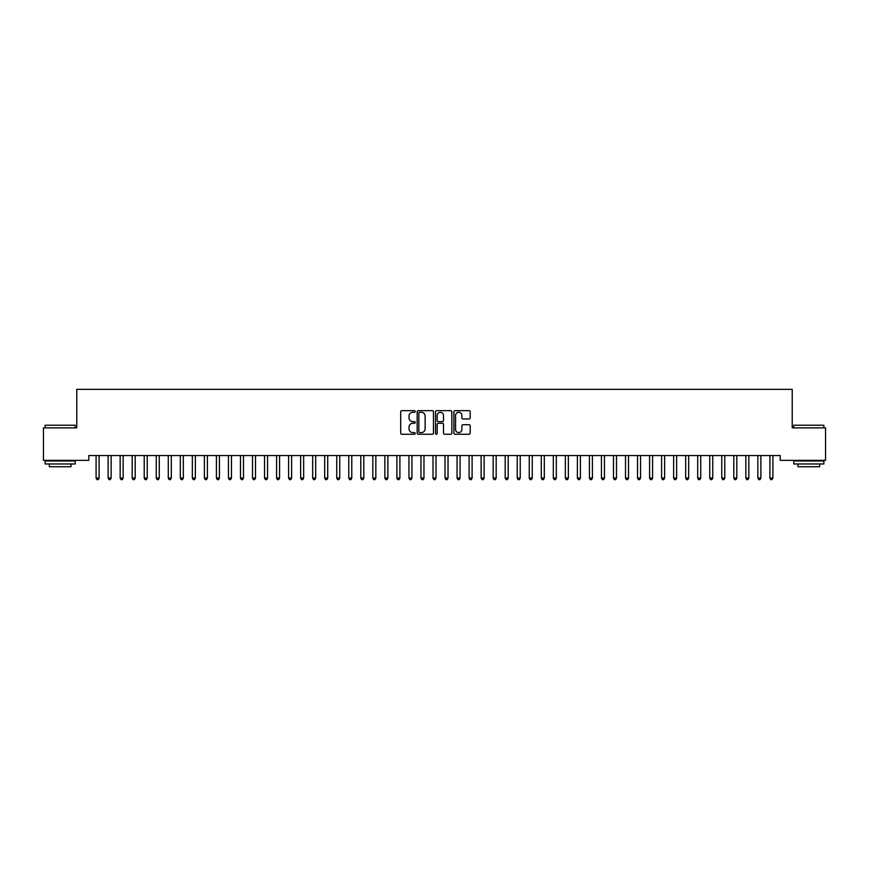 <?xml version="1.0" encoding="UTF-8"?>
<svg xmlns="http://www.w3.org/2000/svg" width="869" height="869" viewBox="0 0 869 869"><rect width="100%" height="100%" fill="white"/><g stroke="black" fill="none" stroke-linecap="round" stroke-linejoin="round"><path stroke-width="1.3" d="M415.252 411.471A0.826 0.826 0 0 0 414.426 410.646L401.869 410.646A1.184 1.184 0 0 0 400.696 411.83L400.696 433.088A1.184 1.184 0 0 0 401.869 434.261L414.426 434.261A0.826 0.826 0 0 0 415.252 433.435A0.826 0.826 0 0 0 414.426 432.61L412.797 432.61A3.78 3.78 0 0 1 409.017 428.83L409.017 427.059A3.78 3.78 0 0 1 412.797 423.279L414.426 423.279A0.826 0.826 0 0 0 415.252 422.453A0.826 0.826 0 0 0 414.426 421.628L412.797 421.628A3.78 3.78 0 0 1 409.017 417.848L409.017 416.077A3.78 3.78 0 0 1 412.797 412.297L414.426 412.297A0.826 0.826 0 0 0 415.252 411.471M469.021 418.967A1.184 1.184 0 0 0 470.194 417.793L470.194 411.83A1.184 1.184 0 0 0 469.021 410.646L455.084 410.646A1.184 1.184 0 0 0 453.9 411.83L453.9 433.088A1.184 1.184 0 0 0 455.084 434.261L469.021 434.261A1.184 1.184 0 0 0 470.194 433.088L470.194 425.886A1.184 1.184 0 0 0 469.021 424.702L463.047 424.702A1.184 1.184 0 0 0 461.873 425.886L461.873 429.449A3.161 3.161 0 0 1 458.713 432.61A3.161 3.161 0 0 1 455.552 429.449L455.552 415.458A3.161 3.161 0 0 1 458.713 412.297A3.161 3.161 0 0 1 461.873 415.458L461.873 417.793A1.184 1.184 0 0 0 463.047 418.967L469.021 418.967M780.188 455.541L88.812 455.541L88.812 460.353L43.45 460.353L43.45 427.874L76.776 427.874L76.776 389.366L792.224 389.366L792.224 427.874L825.55 427.874L825.55 460.353L780.188 460.353L780.188 455.541M433.468 411.83A1.184 1.184 0 0 0 432.284 410.646L418.347 410.646A1.184 1.184 0 0 0 417.163 411.83L417.163 433.088A1.184 1.184 0 0 0 418.347 434.261L432.284 434.261A1.184 1.184 0 0 0 433.468 433.088L433.468 411.83M436.716 410.646L450.653 410.646A1.184 1.184 0 0 1 451.837 411.83L451.837 433.088A1.184 1.184 0 0 1 450.653 434.261L444.689 434.261A1.184 1.184 0 0 1 443.505 433.088L443.505 424.463A1.184 1.184 0 0 0 442.321 423.279L438.367 423.279A1.184 1.184 0 0 0 437.183 424.463L437.183 433.435A0.826 0.826 0 0 1 436.357 434.261A0.826 0.826 0 0 1 435.532 433.435L435.532 411.83A1.184 1.184 0 0 1 436.716 410.646M419.651 412.297A0.826 0.826 0 0 0 418.825 413.123L418.825 431.784A0.826 0.826 0 0 0 419.651 432.61L421.356 432.61A3.78 3.78 0 0 0 425.137 428.83L425.137 416.077A3.78 3.78 0 0 0 421.356 412.297L419.651 412.297M443.505 415.512A3.161 3.161 0 0 0 440.344 412.362A3.161 3.161 0 0 0 437.183 415.512L437.183 420.444A1.184 1.184 0 0 0 438.367 421.628L442.321 421.628A1.184 1.184 0 0 0 443.505 420.444L443.505 415.512M95.938 455.541L96.003 455.725A1.206 1.206 0 0 1 96.09 456.171L96.09 478.069L99.099 478.069L99.099 456.171A1.206 1.206 0 0 1 99.185 455.725L99.262 455.541M99.099 478.069L98.197 479.634L96.991 479.634L96.09 478.069M107.962 455.541L108.038 455.725A1.206 1.206 0 0 1 108.125 456.171L108.125 478.069L111.134 478.069L111.134 456.171A1.206 1.206 0 0 1 111.221 455.725L111.286 455.541M111.134 478.069L110.233 479.634L109.027 479.634L108.125 478.069M119.998 455.541L120.074 455.725A1.206 1.206 0 0 1 120.161 456.171L120.161 478.069L123.159 478.069L123.159 456.171A1.206 1.206 0 0 1 123.246 455.725L123.322 455.541M123.159 478.069L122.257 479.634L121.063 479.634L120.161 478.069M45.134 425.223L75.212 425.223L45.134 425.223L45.134 427.874M75.212 463.97L45.134 463.97L45.134 460.961L75.212 460.961L75.212 463.97M71.008 463.97L71.008 466.74L49.348 466.74L49.348 463.97M793.788 425.223L823.866 425.223L793.788 425.223L793.788 427.874M823.866 463.97L793.788 463.97L793.788 460.961L823.866 460.961L823.866 463.97M819.652 463.97L819.652 466.74L797.992 466.74L797.992 463.97M132.034 455.541L132.099 455.725A1.206 1.206 0 0 1 132.186 456.171L132.186 478.069L135.195 478.069L135.195 456.171A1.206 1.206 0 0 1 135.282 455.725L135.358 455.541M135.195 478.069L134.293 479.634L133.087 479.634L132.186 478.069M144.058 455.541L144.135 455.725A1.206 1.206 0 0 1 144.221 456.171L144.221 478.069L147.23 478.069L147.23 456.171A1.206 1.206 0 0 1 147.317 455.725L147.382 455.541M147.23 478.069L146.329 479.634L145.123 479.634L144.221 478.069M156.094 455.541L156.17 455.725A1.206 1.206 0 0 1 156.257 456.171L156.257 478.069L159.266 478.069L159.266 456.171A1.206 1.206 0 0 1 159.353 455.725L159.418 455.541M159.266 478.069L158.354 479.634L157.159 479.634L156.257 478.069M168.13 455.541L168.195 455.725A1.206 1.206 0 0 1 168.282 456.171L168.282 478.069L171.291 478.069L171.291 456.171A1.206 1.206 0 0 1 171.378 455.725L171.454 455.541M171.291 478.069L170.389 479.634L169.183 479.634L168.282 478.069M180.155 455.541L180.231 455.725A1.206 1.206 0 0 1 180.317 456.171L180.317 478.069L183.326 478.069L183.326 456.171A1.206 1.206 0 0 1 183.413 455.725L183.478 455.541M183.326 478.069L182.425 479.634L181.219 479.634L180.317 478.069M192.19 455.541L192.266 455.725A1.206 1.206 0 0 1 192.353 456.171L192.353 478.069L195.362 478.069L195.362 456.171A1.206 1.206 0 0 1 195.449 455.725L195.514 455.541M195.362 478.069L194.46 479.634L193.255 479.634L192.353 478.069M204.226 455.541L204.291 455.725A1.206 1.206 0 0 1 204.378 456.171L204.378 478.069L207.387 478.069L207.387 456.171A1.206 1.206 0 0 1 207.474 455.725L207.55 455.541M207.387 478.069L206.485 479.634L205.28 479.634L204.378 478.069M216.262 455.541L216.327 455.725A1.206 1.206 0 0 1 216.414 456.171L216.414 478.069L219.422 478.069L219.422 456.171A1.206 1.206 0 0 1 219.509 455.725L219.585 455.541M219.422 478.069L218.521 479.634L217.315 479.634L216.414 478.069M228.286 455.541L228.362 455.725A1.206 1.206 0 0 1 228.449 456.171L228.449 478.069L231.458 478.069L231.458 456.171A1.206 1.206 0 0 1 231.545 455.725L231.61 455.541M231.458 478.069L230.557 479.634L229.351 479.634L228.449 478.069M240.322 455.541L240.387 455.725A1.206 1.206 0 0 1 240.474 456.171L240.474 478.069L243.483 478.069L243.483 456.171A1.206 1.206 0 0 1 243.57 455.725L243.646 455.541M243.483 478.069L242.581 479.634L241.386 479.634L240.474 478.069M252.358 455.541L252.423 455.725A1.206 1.206 0 0 1 252.51 456.171L252.51 478.069L255.519 478.069L255.519 456.171A1.206 1.206 0 0 1 255.605 455.725L255.682 455.541M255.519 478.069L254.617 479.634L253.411 479.634L252.51 478.069M264.382 455.541L264.458 455.725A1.206 1.206 0 0 1 264.545 456.171L264.545 478.069L267.554 478.069L267.554 456.171A1.206 1.206 0 0 1 267.641 455.725L267.706 455.541M267.554 478.069L266.653 479.634L265.447 479.634L264.545 478.069M276.418 455.541L276.494 455.725A1.206 1.206 0 0 1 276.581 456.171L276.581 478.069L279.579 478.069L279.579 456.171A1.206 1.206 0 0 1 279.666 455.725L279.742 455.541M279.579 478.069L278.677 479.634L277.483 479.634L276.581 478.069M288.454 455.541L288.519 455.725A1.206 1.206 0 0 1 288.606 456.171L288.606 478.069L291.615 478.069L291.615 456.171A1.206 1.206 0 0 1 291.702 455.725L291.778 455.541M291.615 478.069L290.713 479.634L289.507 479.634L288.606 478.069M300.478 455.541L300.555 455.725A1.206 1.206 0 0 1 300.641 456.171L300.641 478.069L303.65 478.069L303.65 456.171A1.206 1.206 0 0 1 303.737 455.725L303.802 455.541M303.65 478.069L302.749 479.634L301.543 479.634L300.641 478.069M312.514 455.541L312.59 455.725A1.206 1.206 0 0 1 312.677 456.171L312.677 478.069L315.686 478.069L315.686 456.171A1.206 1.206 0 0 1 315.773 455.725L315.838 455.541M315.686 478.069L314.774 479.634L313.579 479.634L312.677 478.069M324.55 455.541L324.615 455.725A1.206 1.206 0 0 1 324.702 456.171L324.702 478.069L327.711 478.069L327.711 456.171A1.206 1.206 0 0 1 327.798 455.725L327.874 455.541M327.711 478.069L326.809 479.634L325.603 479.634L324.702 478.069M336.575 455.541L336.651 455.725A1.206 1.206 0 0 1 336.737 456.171L336.737 478.069L339.746 478.069L339.746 456.171A1.206 1.206 0 0 1 339.833 455.725L339.898 455.541M339.746 478.069L338.845 479.634L337.639 479.634L336.737 478.069M348.61 455.541L348.686 455.725A1.206 1.206 0 0 1 348.773 456.171L348.773 478.069L351.782 478.069L351.782 456.171A1.206 1.206 0 0 1 351.869 455.725L351.934 455.541M351.782 478.069L350.88 479.634L349.675 479.634L348.773 478.069M360.646 455.541L360.711 455.725A1.206 1.206 0 0 1 360.798 456.171L360.798 478.069L363.807 478.069L363.807 456.171A1.206 1.206 0 0 1 363.894 455.725L363.97 455.541M363.807 478.069L362.905 479.634L361.7 479.634L360.798 478.069M372.682 455.541L372.747 455.725A1.206 1.206 0 0 1 372.834 456.171L372.834 478.069L375.842 478.069L375.842 456.171A1.206 1.206 0 0 1 375.929 455.725L376.005 455.541M375.842 478.069L374.941 479.634L373.735 479.634L372.834 478.069M384.706 455.541L384.782 455.725A1.206 1.206 0 0 1 384.869 456.171L384.869 478.069L387.878 478.069L387.878 456.171A1.206 1.206 0 0 1 387.965 455.725L388.03 455.541M387.878 478.069L386.977 479.634L385.771 479.634L384.869 478.069M396.742 455.541L396.807 455.725A1.206 1.206 0 0 1 396.894 456.171L396.894 478.069L399.903 478.069L399.903 456.171A1.206 1.206 0 0 1 399.99 455.725L400.066 455.541M399.903 478.069L399.001 479.634L397.806 479.634L396.894 478.069M408.778 455.541L408.843 455.725A1.206 1.206 0 0 1 408.93 456.171L408.93 478.069L411.939 478.069L411.939 456.171A1.206 1.206 0 0 1 412.025 455.725L412.102 455.541M411.939 478.069L411.037 479.634L409.831 479.634L408.93 478.069M420.802 455.541L420.878 455.725A1.206 1.206 0 0 1 420.965 456.171L420.965 478.069L423.974 478.069L423.974 456.171A1.206 1.206 0 0 1 424.061 455.725L424.126 455.541M423.974 478.069L423.073 479.634L421.867 479.634L420.965 478.069M432.838 455.541L432.914 455.725A1.206 1.206 0 0 1 433.001 456.171L433.001 478.069L435.999 478.069L435.999 456.171A1.206 1.206 0 0 1 436.086 455.725L436.162 455.541M435.999 478.069L435.097 479.634L433.903 479.634L433.001 478.069M444.874 455.541L444.939 455.725A1.206 1.206 0 0 1 445.026 456.171L445.026 478.069L448.035 478.069L448.035 456.171A1.206 1.206 0 0 1 448.122 455.725L448.198 455.541M448.035 478.069L447.133 479.634L445.927 479.634L445.026 478.069M456.898 455.541L456.975 455.725A1.206 1.206 0 0 1 457.061 456.171L457.061 478.069L460.07 478.069L460.07 456.171A1.206 1.206 0 0 1 460.157 455.725L460.222 455.541M460.07 478.069L459.169 479.634L457.963 479.634L457.061 478.069M468.934 455.541L469.01 455.725A1.206 1.206 0 0 1 469.097 456.171L469.097 478.069L472.106 478.069L472.106 456.171A1.206 1.206 0 0 1 472.193 455.725L472.258 455.541M472.106 478.069L471.194 479.634L469.999 479.634L469.097 478.069M480.97 455.541L481.035 455.725A1.206 1.206 0 0 1 481.122 456.171L481.122 478.069L484.131 478.069L484.131 456.171A1.206 1.206 0 0 1 484.218 455.725L484.294 455.541M484.131 478.069L483.229 479.634L482.023 479.634L481.122 478.069M492.995 455.541L493.071 455.725A1.206 1.206 0 0 1 493.157 456.171L493.157 478.069L496.166 478.069L496.166 456.171A1.206 1.206 0 0 1 496.253 455.725L496.318 455.541M496.166 478.069L495.265 479.634L494.059 479.634L493.157 478.069M505.03 455.541L505.106 455.725A1.206 1.206 0 0 1 505.193 456.171L505.193 478.069L508.202 478.069L508.202 456.171A1.206 1.206 0 0 1 508.289 455.725L508.354 455.541M508.202 478.069L507.3 479.634L506.095 479.634L505.193 478.069M517.066 455.541L517.131 455.725A1.206 1.206 0 0 1 517.218 456.171L517.218 478.069L520.227 478.069L520.227 456.171A1.206 1.206 0 0 1 520.314 455.725L520.39 455.541M520.227 478.069L519.325 479.634L518.12 479.634L517.218 478.069M529.102 455.541L529.167 455.725A1.206 1.206 0 0 1 529.254 456.171L529.254 478.069L532.262 478.069L532.262 456.171A1.206 1.206 0 0 1 532.349 455.725L532.425 455.541M532.262 478.069L531.361 479.634L530.155 479.634L529.254 478.069M541.126 455.541L541.202 455.725A1.206 1.206 0 0 1 541.289 456.171L541.289 478.069L544.298 478.069L544.298 456.171A1.206 1.206 0 0 1 544.385 455.725L544.45 455.541M544.298 478.069L543.397 479.634L542.191 479.634L541.289 478.069M553.162 455.541L553.227 455.725A1.206 1.206 0 0 1 553.314 456.171L553.314 478.069L556.323 478.069L556.323 456.171A1.206 1.206 0 0 1 556.41 455.725L556.486 455.541M556.323 478.069L555.421 479.634L554.226 479.634L553.314 478.069M565.198 455.541L565.263 455.725A1.206 1.206 0 0 1 565.35 456.171L565.35 478.069L568.359 478.069L568.359 456.171A1.206 1.206 0 0 1 568.445 455.725L568.522 455.541M568.359 478.069L567.457 479.634L566.251 479.634L565.35 478.069M577.222 455.541L577.298 455.725A1.206 1.206 0 0 1 577.385 456.171L577.385 478.069L580.394 478.069L580.394 456.171A1.206 1.206 0 0 1 580.481 455.725L580.546 455.541M580.394 478.069L579.493 479.634L578.287 479.634L577.385 478.069M589.258 455.541L589.334 455.725A1.206 1.206 0 0 1 589.421 456.171L589.421 478.069L592.419 478.069L592.419 456.171A1.206 1.206 0 0 1 592.506 455.725L592.582 455.541M592.419 478.069L591.517 479.634L590.323 479.634L589.421 478.069M601.294 455.541L601.359 455.725A1.206 1.206 0 0 1 601.446 456.171L601.446 478.069L604.455 478.069L604.455 456.171A1.206 1.206 0 0 1 604.542 455.725L604.618 455.541M604.455 478.069L603.553 479.634L602.347 479.634L601.446 478.069M613.318 455.541L613.395 455.725A1.206 1.206 0 0 1 613.481 456.171L613.481 478.069L616.49 478.069L616.49 456.171A1.206 1.206 0 0 1 616.577 455.725L616.642 455.541M616.49 478.069L615.589 479.634L614.383 479.634L613.481 478.069M625.354 455.541L625.43 455.725A1.206 1.206 0 0 1 625.517 456.171L625.517 478.069L628.526 478.069L628.526 456.171A1.206 1.206 0 0 1 628.613 455.725L628.678 455.541M628.526 478.069L627.614 479.634L626.419 479.634L625.517 478.069M637.39 455.541L637.455 455.725A1.206 1.206 0 0 1 637.542 456.171L637.542 478.069L640.551 478.069L640.551 456.171A1.206 1.206 0 0 1 640.638 455.725L640.714 455.541M640.551 478.069L639.649 479.634L638.443 479.634L637.542 478.069M649.415 455.541L649.491 455.725A1.206 1.206 0 0 1 649.577 456.171L649.577 478.069L652.586 478.069L652.586 456.171A1.206 1.206 0 0 1 652.673 455.725L652.738 455.541M652.586 478.069L651.685 479.634L650.479 479.634L649.577 478.069M661.45 455.541L661.526 455.725A1.206 1.206 0 0 1 661.613 456.171L661.613 478.069L664.622 478.069L664.622 456.171A1.206 1.206 0 0 1 664.709 455.725L664.774 455.541M664.622 478.069L663.72 479.634L662.515 479.634L661.613 478.069M673.486 455.541L673.551 455.725A1.206 1.206 0 0 1 673.638 456.171L673.638 478.069L676.647 478.069L676.647 456.171A1.206 1.206 0 0 1 676.734 455.725L676.81 455.541M676.647 478.069L675.745 479.634L674.54 479.634L673.638 478.069M685.522 455.541L685.587 455.725A1.206 1.206 0 0 1 685.674 456.171L685.674 478.069L688.683 478.069L688.683 456.171A1.206 1.206 0 0 1 688.769 455.725L688.845 455.541M688.683 478.069L687.781 479.634L686.575 479.634L685.674 478.069M697.546 455.541L697.622 455.725A1.206 1.206 0 0 1 697.709 456.171L697.709 478.069L700.718 478.069L700.718 456.171A1.206 1.206 0 0 1 700.805 455.725L700.87 455.541M700.718 478.069L699.817 479.634L698.611 479.634L697.709 478.069M709.582 455.541L709.647 455.725A1.206 1.206 0 0 1 709.734 456.171L709.734 478.069L712.743 478.069L712.743 456.171A1.206 1.206 0 0 1 712.83 455.725L712.906 455.541M712.743 478.069L711.841 479.634L710.646 479.634L709.734 478.069M721.618 455.541L721.683 455.725A1.206 1.206 0 0 1 721.77 456.171L721.77 478.069L724.779 478.069L724.779 456.171A1.206 1.206 0 0 1 724.865 455.725L724.942 455.541M724.779 478.069L723.877 479.634L722.671 479.634L721.77 478.069M733.642 455.541L733.718 455.725A1.206 1.206 0 0 1 733.805 456.171L733.805 478.069L736.814 478.069L736.814 456.171A1.206 1.206 0 0 1 736.901 455.725L736.966 455.541M736.814 478.069L735.913 479.634L734.707 479.634L733.805 478.069M745.678 455.541L745.754 455.725A1.206 1.206 0 0 1 745.841 456.171L745.841 478.069L748.839 478.069L748.839 456.171A1.206 1.206 0 0 1 748.926 455.725L749.002 455.541M748.839 478.069L747.937 479.634L746.743 479.634L745.841 478.069M757.714 455.541L757.779 455.725A1.206 1.206 0 0 1 757.866 456.171L757.866 478.069L760.875 478.069L760.875 456.171A1.206 1.206 0 0 1 760.962 455.725L761.038 455.541M760.875 478.069L759.973 479.634L758.767 479.634L757.866 478.069M769.738 455.541L769.815 455.725A1.206 1.206 0 0 1 769.901 456.171L769.901 478.069L772.91 478.069L772.91 456.171A1.206 1.206 0 0 1 772.997 455.725L773.062 455.541M772.91 478.069L772.009 479.634L770.803 479.634L769.901 478.069M75.212 427.874L75.212 425.223M68.358 460.961L68.358 460.353M51.988 460.961L51.988 460.353M823.866 427.874L823.866 425.223M817.012 460.961L817.012 460.353M800.642 460.961L800.642 460.353"/></g></svg>
